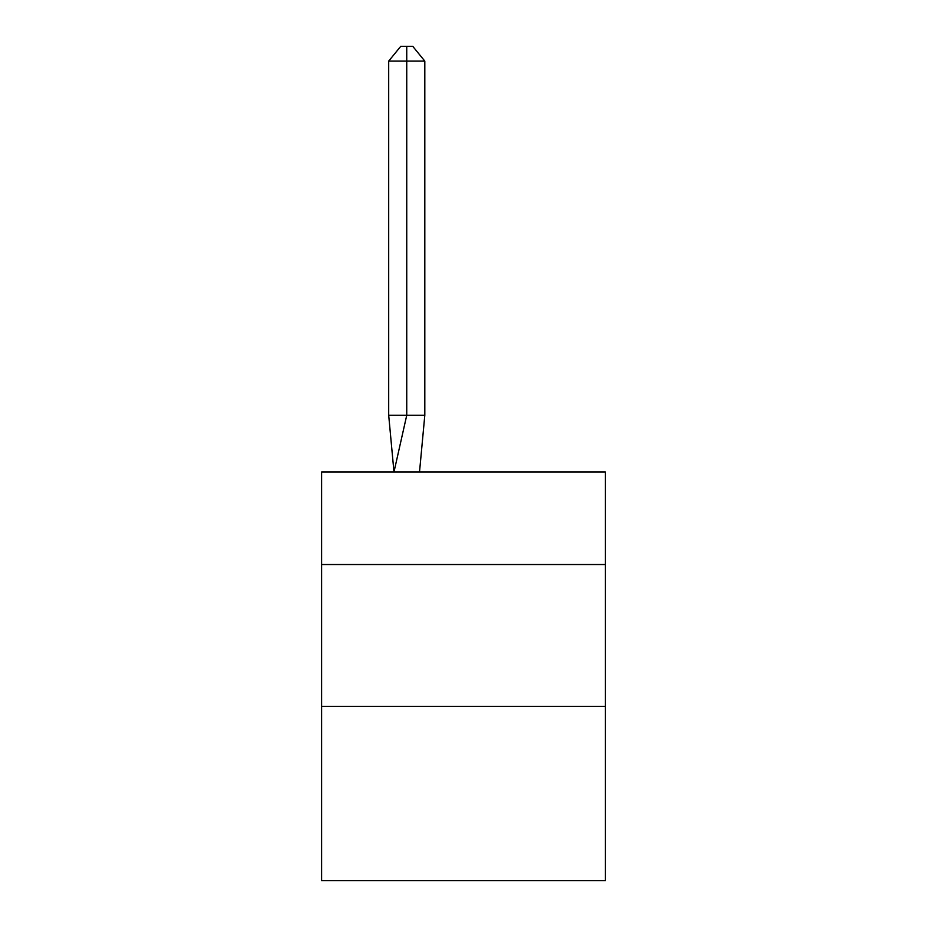 <?xml version="1.0" encoding="UTF-8"?>
<svg xmlns="http://www.w3.org/2000/svg" width="927" height="927" viewBox="0 0 927 927"><rect width="100%" height="100%" fill="white"/><g stroke="black" fill="none" stroke-linecap="round" stroke-linejoin="round"><path stroke-width="1.39" d="M321.611 564.52L605.389 564.52L605.389 472.017L321.611 472.017L321.611 880.65L605.389 880.65L605.389 706.409L321.611 706.409M605.389 706.409L605.389 564.52M424.809 415.261L424.809 61.101L406.744 61.101L406.744 415.261L388.691 415.261L393.975 472.017L406.744 415.261L406.744 61.101L406.744 415.261L406.744 61.101L406.744 415.261L406.744 61.101L406.744 415.261L406.744 61.101L406.744 415.261L406.744 61.101L406.744 415.261L406.744 61.101L406.744 415.261L406.744 61.101L406.744 415.261L406.744 61.101L406.744 415.261L406.744 61.101L406.744 415.261L406.744 61.101L406.744 415.261L406.744 61.101L406.744 415.261L406.744 61.101L406.744 415.261L406.744 61.101L406.744 415.261L424.809 415.261L419.514 472.017M388.691 61.101L400.731 46.35L406.744 46.35L406.744 61.101L388.691 61.101L388.691 415.261M406.744 46.35L412.77 46.35L424.809 61.101"/></g></svg>
